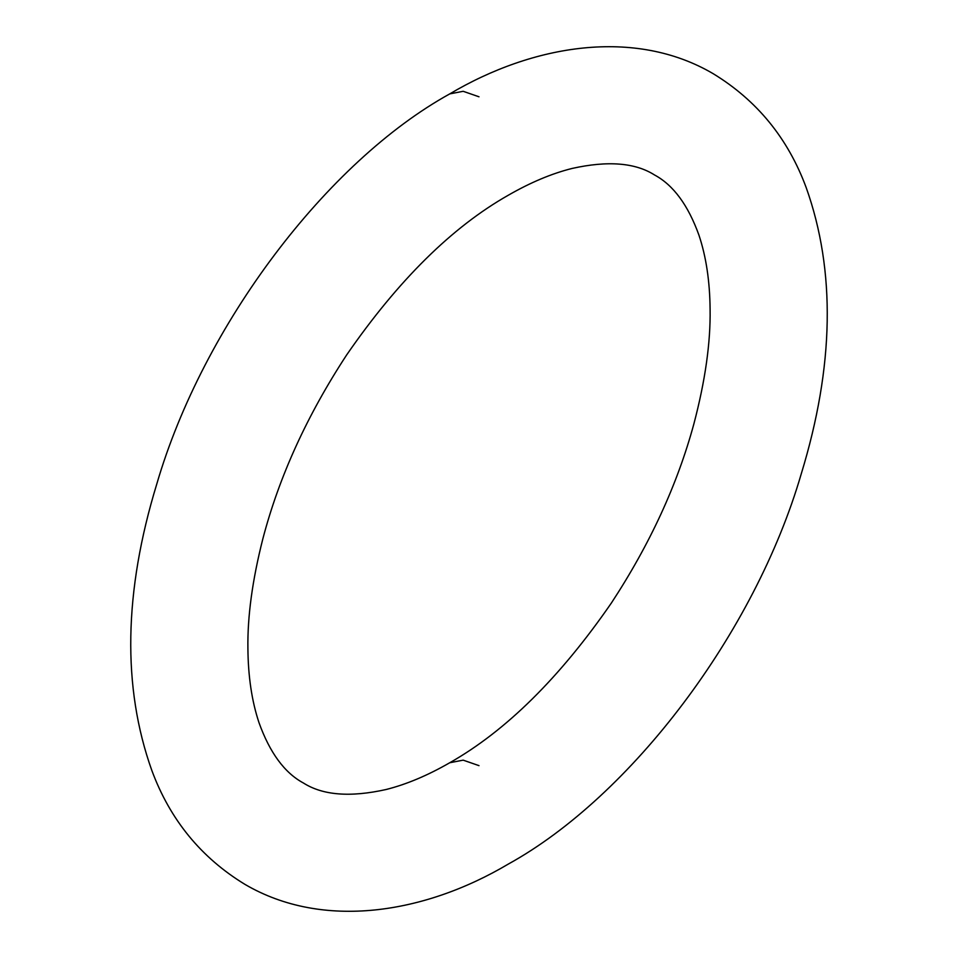 <?xml version="1.0" encoding="UTF-8"?>
<svg xmlns="http://www.w3.org/2000/svg" width="958" height="958" viewBox="0 0 958 958"><rect width="100%" height="100%" fill="white"/><g stroke="black" fill="none" stroke-linecap="round" stroke-linejoin="round"><path stroke-width="1.44" d="M479 96.794L463.169 91.297L449.745 93.896C533.151 44.439 634.843 27.782 713.051 73.61C756.904 100.303 787.955 138.287 806.181 187.564C835.843 270.767 834.19 366.219 801.235 473.911C754.856 632.999 630.939 796.397 508.255 864.104C424.849 913.561 323.157 930.218 244.949 884.378C201.096 857.685 170.045 819.713 151.819 770.436C122.157 687.233 123.81 591.781 156.765 484.089C203.144 325.001 327.061 161.603 449.745 93.896M479 765.646L463.169 760.149L449.745 762.748C427.531 775.525 406.276 784.446 385.99 789.536C350.293 797.487 322.786 795.32 303.47 783.033C284.634 772.926 269.797 752.784 258.971 722.583C251.834 701.16 248.146 676.456 247.906 648.47C247.415 616.461 252.409 579.889 262.863 538.767C279.161 476.581 307.111 415.281 346.7 354.867C398.169 280.347 452.02 227.142 508.255 195.252C530.469 182.475 551.724 173.554 572.01 168.464C607.707 160.513 635.214 162.68 654.53 174.967C673.306 185.038 688.107 205.096 698.933 235.129C706.106 256.516 709.83 281.197 710.094 309.171C710.656 342.545 705.244 380.793 693.867 423.939C677.366 484.64 649.871 544.324 611.396 602.989C559.903 677.581 506.016 730.834 449.745 762.748"/></g></svg>
